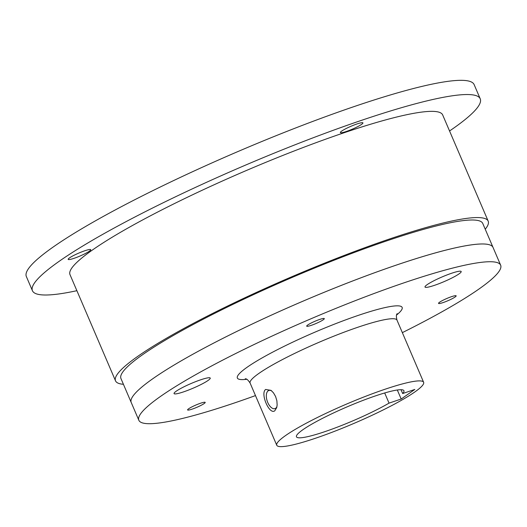 <?xml version="1.0" encoding="UTF-8"?>
<svg xmlns="http://www.w3.org/2000/svg" width="527" height="527" viewBox="0 0 527 527"><rect width="100%" height="100%" fill="white"/><g stroke="black" fill="none" stroke-linecap="round" stroke-linejoin="round"><path stroke-width="0.79" d="M271.734 390.942A9.585 4.967 -108.7 0 0 268.869 390.461A9.585 4.967 -108.7 0 0 268.19 390.803A9.585 4.967 -108.7 0 0 267.479 401.811A9.585 4.967 -108.7 0 0 275.002 408.616A9.585 4.967 -108.7 0 0 275.674 408.273A9.585 4.967 -108.7 0 0 276.952 406.58M384.69 392.964L389.045 403.129A58.464 7.562 -23.2 0 1 331.516 429.314A58.464 7.562 -23.2 0 1 296.457 436.797A58.464 7.562 -23.2 0 1 302.821 429.768A58.464 7.562 -23.2 0 1 361.911 400.823A58.464 7.562 -23.2 0 1 403.926 390.731A58.464 7.562 -23.2 0 1 402.661 393.55L401.014 389.71M402.661 393.55L414.802 389.446L401.185 399.025L389.045 403.129M401.185 399.025L397.312 390M274.791 410.777C269.383 415.217 259.989 393.294 265.654 389.46L271.036 390.369L273.493 392.865L275.608 396.548L276.879 400.77L277.143 404.967L276.721 407.582L274.791 410.777M414.94 391.89A79.9 10.336 156.8 0 0 423.629 382.292A79.9 10.336 156.8 0 0 366.206 396.08A79.9 10.336 156.8 0 0 285.45 435.638A79.9 10.336 156.8 0 0 276.754 445.243A79.9 10.336 156.8 0 0 334.184 431.448A79.9 10.336 156.8 0 0 414.94 391.89M439.577 302.234A9.585 1.238 -23.2 0 1 449.261 297.491A9.585 1.238 -23.2 0 1 456.151 295.838A9.585 1.238 -23.2 0 1 455.104 296.991A9.585 1.238 -23.2 0 1 445.42 301.734A9.585 1.238 -23.2 0 1 438.536 303.387A9.585 1.238 -23.2 0 1 439.577 302.234M315.752 323.624A9.585 1.238 -23.2 0 1 306.688 326.16A9.585 1.238 -23.2 0 1 315.238 321.147A9.585 1.238 -23.2 0 1 324.303 318.611A9.585 1.238 -23.2 0 1 315.752 323.624M203.903 402.305A9.585 1.238 -23.2 0 1 205.201 402.391A9.585 1.238 -23.2 0 1 199.035 406.343A9.585 1.238 -23.2 0 1 188.89 410.026A9.585 1.238 -23.2 0 1 187.586 409.94A9.585 1.238 -23.2 0 1 193.752 405.994A9.585 1.238 -23.2 0 1 203.903 402.305M427.674 287.208A19.683 2.549 -23.2 0 1 425.006 287.031A19.683 2.549 -23.2 0 1 437.667 278.915A19.683 2.549 -23.2 0 1 458.51 271.346A19.683 2.549 -23.2 0 1 461.184 271.524A19.683 2.549 -23.2 0 1 448.523 279.633A19.683 2.549 -23.2 0 1 427.674 287.208M208.099 380.441A19.683 2.549 -23.2 0 1 188.205 390.184A19.683 2.549 -23.2 0 1 174.055 393.583A19.683 2.549 -23.2 0 1 176.196 391.218A19.683 2.549 -23.2 0 1 196.09 381.476A19.683 2.549 -23.2 0 1 210.24 378.076A19.683 2.549 -23.2 0 1 208.099 380.441M32.437 290.733L26.35 276.523A243.593 31.515 -23.2 0 1 52.845 247.255A243.593 31.515 -23.2 0 1 299.059 126.638A243.593 31.515 -23.2 0 1 474.135 84.603L480.229 98.812A243.593 31.515 156.8 0 0 305.146 140.847A243.593 31.515 156.8 0 0 58.938 261.464A243.593 31.515 156.8 0 0 32.437 290.733A243.593 31.515 156.8 0 0 76.883 290.693M402.351 332.636A196.821 25.467 156.8 0 0 479.241 288.836A196.821 25.467 156.8 0 0 500.65 265.186A196.821 25.467 156.8 0 0 359.183 299.152A196.821 25.467 156.8 0 0 160.248 396.607A196.821 25.467 156.8 0 0 138.838 420.256A196.821 25.467 156.8 0 0 255.476 395.586M449.551 130.973A243.593 31.515 156.8 0 0 453.734 128.081A243.593 31.515 156.8 0 0 480.229 98.812M69.518 257.887A12.279 1.588 -23.2 0 1 81.922 251.807A12.279 1.588 -23.2 0 1 90.749 249.693A12.279 1.588 -23.2 0 1 89.412 251.168A12.279 1.588 -23.2 0 1 77.008 257.248A12.279 1.588 -23.2 0 1 68.181 259.363A12.279 1.588 -23.2 0 1 69.518 257.887M357.01 123.95A12.279 1.588 -23.2 0 1 362.932 122.883A12.279 1.588 -23.2 0 1 357.708 126.632A12.279 1.588 -23.2 0 1 346.285 131.493A12.279 1.588 -23.2 0 1 340.363 132.56A12.279 1.588 -23.2 0 1 345.587 128.812A12.279 1.588 -23.2 0 1 357.01 123.95M484.148 244.001A196.815 25.467 156.8 0 0 327.959 290.752A196.815 25.467 156.8 0 0 152.639 378.841A196.821 25.467 -23.2 0 0 131.223 402.496L131.223 402.496A196.821 25.467 -23.2 0 1 152.632 378.847A196.821 25.467 -23.2 0 1 351.575 281.392A196.821 25.467 -23.2 0 1 493.035 247.427L500.65 265.186M485.235 229.225A202.724 26.231 156.8 0 0 488.186 221.123L442.667 114.912A202.724 26.231 156.8 0 0 296.958 149.892A202.724 26.231 156.8 0 0 92.054 250.272A202.724 26.231 156.8 0 0 69.999 274.633L115.525 380.843A202.724 26.231 156.8 0 0 123.423 384.295M488.186 221.123A202.724 26.231 156.8 0 0 342.478 256.102A202.724 26.231 156.8 0 0 137.573 356.483A202.724 26.231 156.8 0 0 115.525 380.843M138.838 420.256L120.946 378.518A196.821 25.467 -23.2 0 1 142.356 354.869A196.821 25.467 -23.2 0 1 341.298 257.413A196.821 25.467 -23.2 0 1 482.758 223.448L493.035 247.42A196.821 25.467 -23.2 0 0 351.575 281.385A196.821 25.467 -23.2 0 0 152.632 378.847A196.815 25.467 156.8 0 0 134.879 393.702M423.629 382.292L396.989 320.126A79.9 10.336 156.8 0 0 339.559 333.914A79.9 10.336 156.8 0 0 258.803 373.478A79.9 10.336 156.8 0 0 250.114 383.076L276.754 445.243M396.567 315.047A89.643 11.601 156.8 0 0 354.447 316.707A89.643 11.601 156.8 0 0 247.104 367.266A89.643 11.601 156.8 0 0 246.728 379.269M250.114 383.076C246.425 377.431 245.496 379.295 245.286 378.715M396.989 320.126C395.441 313.565 397.43 314.178 397.16 313.618"/></g></svg>

